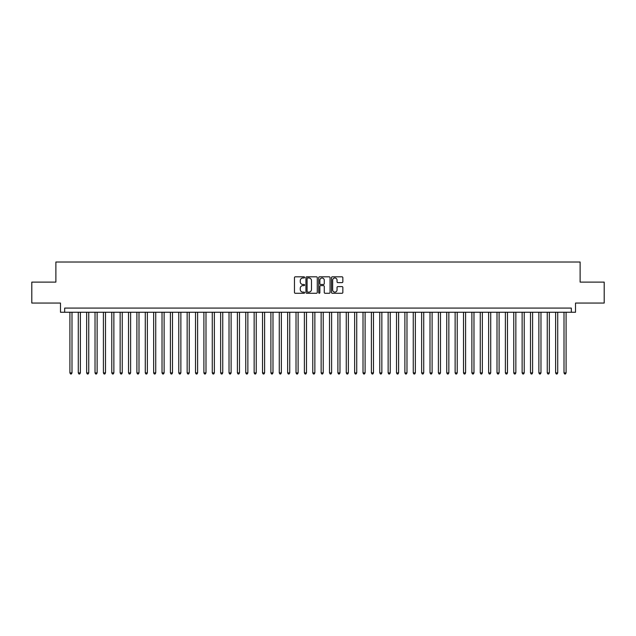 <?xml version="1.0" encoding="UTF-8"?>
<svg xmlns="http://www.w3.org/2000/svg" width="636" height="636" viewBox="0 0 636 636"><rect width="100%" height="100%" fill="white"/><g stroke="black" fill="none" stroke-linecap="round" stroke-linejoin="round"><path stroke-width="0.95" d="M304.604 277.399A0.572 0.572 0 0 0 304.024 276.827L295.295 276.827A0.819 0.819 0 0 0 294.468 277.646L294.468 292.441A0.819 0.819 0 0 0 295.295 293.268L304.024 293.268A0.572 0.572 0 0 0 304.604 292.687A0.572 0.572 0 0 0 304.024 292.115L302.895 292.115A2.631 2.631 0 0 1 300.264 289.483L300.264 288.251A2.631 2.631 0 0 1 302.895 285.62L304.024 285.62A0.572 0.572 0 0 0 304.604 285.047A0.572 0.572 0 0 0 304.024 284.467L302.895 284.467A2.631 2.631 0 0 1 300.264 281.843L300.264 280.611A2.631 2.631 0 0 1 302.895 277.98L304.024 277.98A0.572 0.572 0 0 0 304.604 277.399M342.025 282.623A0.819 0.819 0 0 0 342.844 281.796L342.844 277.646A0.819 0.819 0 0 0 342.025 276.827L332.326 276.827A0.819 0.819 0 0 0 331.499 277.646L331.499 292.441A0.819 0.819 0 0 0 332.326 293.268L342.025 293.268A0.819 0.819 0 0 0 342.844 292.441L342.844 287.432A0.819 0.819 0 0 0 342.025 286.605L337.875 286.605A0.819 0.819 0 0 0 337.048 287.432L337.048 289.921A2.202 2.202 0 0 1 334.854 292.115A2.202 2.202 0 0 1 332.652 289.921L332.652 280.174A2.202 2.202 0 0 1 334.854 277.98A2.202 2.202 0 0 1 337.048 280.174L337.048 281.796A0.819 0.819 0 0 0 337.875 282.623L342.025 282.623M571.327 312.26L575.516 312.26L575.516 303.054L604.2 303.054L604.2 282.114L580.119 282.114L580.119 262.016L55.881 262.016L55.881 282.114L31.8 282.114L31.8 303.054L60.484 303.054L60.484 312.26L571.327 312.26L571.327 308.078L64.673 308.078L64.673 312.26M317.285 277.646A0.819 0.819 0 0 0 316.458 276.827L306.759 276.827A0.819 0.819 0 0 0 305.94 277.646L305.94 292.441A0.819 0.819 0 0 0 306.759 293.268L316.458 293.268A0.819 0.819 0 0 0 317.285 292.441L317.285 277.646M319.542 276.827L329.241 276.827A0.819 0.819 0 0 1 330.06 277.646L330.06 292.441A0.819 0.819 0 0 1 329.241 293.268L325.091 293.268A0.819 0.819 0 0 1 324.265 292.441L324.265 286.446A0.819 0.819 0 0 0 323.446 285.62L320.695 285.62A0.819 0.819 0 0 0 319.868 286.446L319.868 292.687A0.572 0.572 0 0 1 319.296 293.268A0.572 0.572 0 0 1 318.716 292.687L318.716 277.646A0.819 0.819 0 0 1 319.542 276.827M307.665 277.98A0.572 0.572 0 0 0 307.085 278.552L307.085 291.542A0.572 0.572 0 0 0 307.665 292.115L308.858 292.115A2.631 2.631 0 0 0 311.489 289.483L311.489 280.611A2.631 2.631 0 0 0 308.858 277.98L307.665 277.98M324.265 280.214A2.202 2.202 0 0 0 322.07 278.019A2.202 2.202 0 0 0 319.868 280.214L319.868 283.648A0.819 0.819 0 0 0 320.695 284.467L323.446 284.467A0.819 0.819 0 0 0 324.265 283.648L324.265 280.214M69.904 312.26L69.904 372.895L71.995 372.895L71.995 312.26M71.995 372.895L71.367 373.984L70.532 373.984L69.904 372.895M78.276 312.26L78.276 372.895L80.374 372.895L80.374 312.26M80.374 372.895L79.746 373.984L78.904 373.984L78.276 372.895M86.655 312.26L86.655 372.895L88.746 372.895L88.746 312.26M88.746 372.895L88.118 373.984L87.283 373.984L86.655 372.895M95.026 312.26L95.026 372.895L97.125 372.895L97.125 312.26M97.125 372.895L96.497 373.984L95.654 373.984L95.026 372.895M103.406 312.26L103.406 372.895L105.496 372.895L105.496 312.26M105.496 372.895L104.868 373.984L104.034 373.984L103.406 372.895M111.777 312.26L111.777 372.895L113.868 372.895L113.868 312.26M113.868 372.895L113.24 373.984L112.405 373.984L111.777 372.895M120.148 312.26L120.148 372.895L122.247 372.895L122.247 312.26M122.247 372.895L121.619 373.984L120.776 373.984L120.148 372.895M128.528 312.26L128.528 372.895L130.619 372.895L130.619 312.26M130.619 372.895L129.99 373.984L129.156 373.984L128.528 372.895M136.899 312.26L136.899 372.895L138.998 372.895L138.998 312.26M138.998 372.895L138.37 373.984L137.527 373.984L136.899 372.895M145.278 312.26L145.278 372.895L147.369 372.895L147.369 312.26M147.369 372.895L146.741 373.984L145.906 373.984L145.278 372.895M153.65 312.26L153.65 372.895L155.741 372.895L155.741 312.26M155.741 372.895L155.112 373.984L154.278 373.984L153.65 372.895M162.021 312.26L162.021 372.895L164.12 372.895L164.12 312.26M164.12 372.895L163.492 373.984L162.649 373.984L162.021 372.895M170.4 312.26L170.4 372.895L172.491 372.895L172.491 312.26M172.491 372.895L171.863 373.984L171.028 373.984L170.4 372.895M178.772 312.26L178.772 372.895L180.87 372.895L180.87 312.26M180.87 372.895L180.242 373.984L179.4 373.984L178.772 372.895M187.151 312.26L187.151 372.895L189.242 372.895L189.242 312.26M189.242 372.895L188.614 373.984L187.779 373.984L187.151 372.895M195.522 312.26L195.522 372.895L197.613 372.895L197.613 312.26M197.613 372.895L196.985 373.984L196.15 373.984L195.522 372.895M203.894 312.26L203.894 372.895L205.992 372.895L205.992 312.26M205.992 372.895L205.364 373.984L204.522 373.984L203.894 372.895M212.273 312.26L212.273 372.895L214.364 372.895L214.364 312.26M214.364 372.895L213.736 373.984L212.901 373.984L212.273 372.895M220.644 312.26L220.644 372.895L222.743 372.895L222.743 312.26M222.743 372.895L222.115 373.984L221.272 373.984L220.644 372.895M229.024 312.26L229.024 372.895L231.114 372.895L231.114 312.26M231.114 372.895L230.486 373.984L229.652 373.984L229.024 372.895M237.395 312.26L237.395 372.895L239.486 372.895L239.486 312.26M239.486 372.895L238.858 373.984L238.023 373.984L237.395 372.895M245.766 312.26L245.766 372.895L247.865 372.895L247.865 312.26M247.865 372.895L247.237 373.984L246.394 373.984L245.766 372.895M254.146 312.26L254.146 372.895L256.236 372.895L256.236 312.26M256.236 372.895L255.608 373.984L254.774 373.984L254.146 372.895M262.517 312.26L262.517 372.895L264.616 372.895L264.616 312.26M264.616 372.895L263.988 373.984L263.145 373.984L262.517 372.895M270.896 312.26L270.896 372.895L272.987 372.895L272.987 312.26M272.987 372.895L272.359 373.984L271.524 373.984L270.896 372.895M279.268 312.26L279.268 372.895L281.358 372.895L281.358 312.26M281.358 372.895L280.73 373.984L279.896 373.984L279.268 372.895M287.639 312.26L287.639 372.895L289.738 372.895L289.738 312.26M289.738 372.895L289.11 373.984L288.267 373.984L287.639 372.895M296.018 312.26L296.018 372.895L298.109 372.895L298.109 312.26M298.109 372.895L297.481 373.984L296.646 373.984L296.018 372.895M304.39 312.26L304.39 372.895L306.488 372.895L306.488 312.26M306.488 372.895L305.86 373.984L305.018 373.984L304.39 372.895M312.769 312.26L312.769 372.895L314.86 372.895L314.86 312.26M314.86 372.895L314.232 373.984L313.397 373.984L312.769 372.895M321.14 312.26L321.14 372.895L323.231 372.895L323.231 312.26M323.231 372.895L322.603 373.984L321.768 373.984L321.14 372.895M329.512 312.26L329.512 372.895L331.61 372.895L331.61 312.26M331.61 372.895L330.982 373.984L330.14 373.984L329.512 372.895M337.891 312.26L337.891 372.895L339.982 372.895L339.982 312.26M339.982 372.895L339.354 373.984L338.519 373.984L337.891 372.895M346.262 312.26L346.262 372.895L348.361 372.895L348.361 312.26M348.361 372.895L347.733 373.984L346.89 373.984L346.262 372.895M354.642 312.26L354.642 372.895L356.732 372.895L356.732 312.26M356.732 372.895L356.104 373.984L355.27 373.984L354.642 372.895M363.013 312.26L363.013 372.895L365.104 372.895L365.104 312.26M365.104 372.895L364.476 373.984L363.641 373.984L363.013 372.895M371.384 312.26L371.384 372.895L373.483 372.895L373.483 312.26M373.483 372.895L372.855 373.984L372.012 373.984L371.384 372.895M379.764 312.26L379.764 372.895L381.854 372.895L381.854 312.26M381.854 372.895L381.226 373.984L380.392 373.984L379.764 372.895M388.135 312.26L388.135 372.895L390.234 372.895L390.234 312.26M390.234 372.895L389.606 373.984L388.763 373.984L388.135 372.895M396.514 312.26L396.514 372.895L398.605 372.895L398.605 312.26M398.605 372.895L397.977 373.984L397.142 373.984L396.514 372.895M404.886 312.26L404.886 372.895L406.976 372.895L406.976 312.26M406.976 372.895L406.348 373.984L405.514 373.984L404.886 372.895M413.257 312.26L413.257 372.895L415.356 372.895L415.356 312.26M415.356 372.895L414.728 373.984L413.885 373.984L413.257 372.895M421.636 312.26L421.636 372.895L423.727 372.895L423.727 312.26M423.727 372.895L423.099 373.984L422.264 373.984L421.636 372.895M430.008 312.26L430.008 372.895L432.106 372.895L432.106 312.26M432.106 372.895L431.478 373.984L430.636 373.984L430.008 372.895M438.387 312.26L438.387 372.895L440.478 372.895L440.478 312.26M440.478 372.895L439.85 373.984L439.015 373.984L438.387 372.895M446.758 312.26L446.758 372.895L448.849 372.895L448.849 312.26M448.849 372.895L448.221 373.984L447.386 373.984L446.758 372.895M455.13 312.26L455.13 372.895L457.228 372.895L457.228 312.26M457.228 372.895L456.6 373.984L455.758 373.984L455.13 372.895M463.509 312.26L463.509 372.895L465.6 372.895L465.6 312.26M465.6 372.895L464.972 373.984L464.137 373.984L463.509 372.895M471.88 312.26L471.88 372.895L473.979 372.895L473.979 312.26M473.979 372.895L473.351 373.984L472.508 373.984L471.88 372.895M480.26 312.26L480.26 372.895L482.35 372.895L482.35 312.26M482.35 372.895L481.722 373.984L480.888 373.984L480.26 372.895M488.631 312.26L488.631 372.895L490.722 372.895L490.722 312.26M490.722 372.895L490.094 373.984L489.259 373.984L488.631 372.895M497.002 312.26L497.002 372.895L499.101 372.895L499.101 312.26M499.101 372.895L498.473 373.984L497.63 373.984L497.002 372.895M505.382 312.26L505.382 372.895L507.472 372.895L507.472 312.26M507.472 372.895L506.844 373.984L506.01 373.984L505.382 372.895M513.753 312.26L513.753 372.895L515.852 372.895L515.852 312.26M515.852 372.895L515.224 373.984L514.381 373.984L513.753 372.895M522.132 312.26L522.132 372.895L524.223 372.895L524.223 312.26M524.223 372.895L523.595 373.984L522.76 373.984L522.132 372.895M530.504 312.26L530.504 372.895L532.594 372.895L532.594 312.26M532.594 372.895L531.966 373.984L531.132 373.984L530.504 372.895M538.875 312.26L538.875 372.895L540.974 372.895L540.974 312.26M540.974 372.895L540.346 373.984L539.503 373.984L538.875 372.895M547.254 312.26L547.254 372.895L549.345 372.895L549.345 312.26M549.345 372.895L548.717 373.984L547.882 373.984L547.254 372.895M555.625 312.26L555.625 372.895L557.724 372.895L557.724 312.26M557.724 372.895L557.096 373.984L556.254 373.984L555.625 372.895M564.005 312.26L564.005 372.895L566.096 372.895L566.096 312.26M566.096 372.895L565.468 373.984L564.633 373.984L564.005 372.895"/></g></svg>
